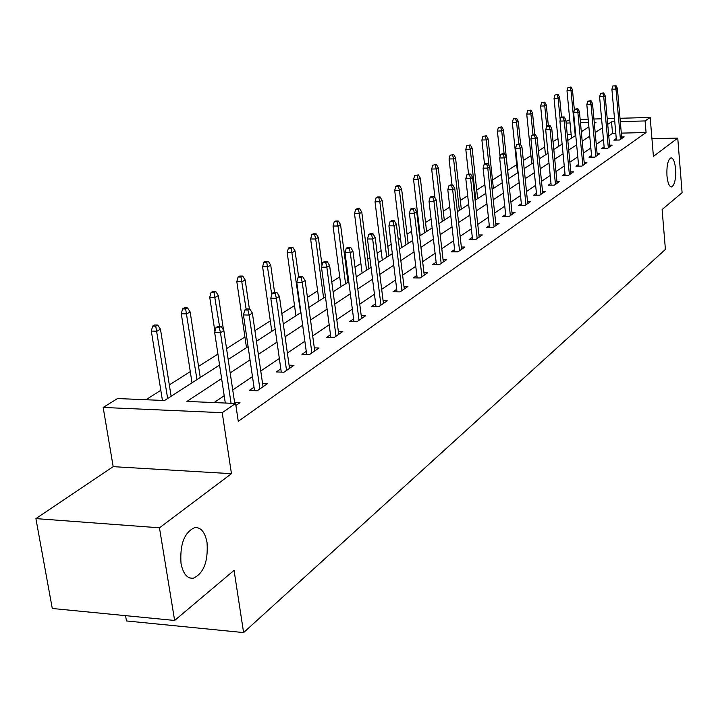 <?xml version="1.0" encoding="UTF-8"?>
<svg xmlns="http://www.w3.org/2000/svg" width="718" height="718" viewBox="0 0 718 718"><rect width="100%" height="100%" fill="white"/><g stroke="black" fill="none" stroke-linecap="round" stroke-linejoin="round"><path stroke-width="1.08" d="M666.959 175.847C666.564 165.544 667.919 159.54 671.025 157.825C673.322 158.122 674.839 161.837 675.575 168.972C675.97 179.204 674.624 185.19 671.518 186.931C669.23 186.68 667.713 182.991 666.959 175.847M181.008 563.379C179.787 544.154 184.409 532.217 194.856 527.55C201.022 527.263 205.079 532.289 207.044 542.62C208.265 561.566 203.661 573.449 193.214 578.277C187.12 578.663 183.045 573.7 181.008 563.379M565.99 121.441L569.751 119.691M125.56 615.658L126.467 620.953L243.599 632.585L665.415 249.424L662.104 209.539L682.1 192.684L677.747 138.098L651.944 138.7M243.599 632.585L234.068 570.361L174.636 620.46L52.279 608.478L35.9 518.611L159.468 527.811L231.456 473.683L222.221 412.688L103.168 407.447L117.564 398.553L164.557 400.509L219.573 365.031M231.456 473.683L113.184 466.655L35.9 518.611M113.184 466.655L103.168 407.447M557.949 138.547L553.031 141.661M544.675 146.957L538.464 150.897M530.934 155.671L523.323 160.491M516.7 164.691L507.68 170.408M501.406 174.393L492.485 180.047M484.892 184.858L476.707 190.046M467.696 195.763L460.319 200.439M449.782 207.116L443.275 211.245M431.087 218.972L425.541 222.49M419.141 226.538L418.513 226.942M411.576 231.34L407.07 234.194M400.518 238.349L398.293 239.758M391.175 244.264L387.819 246.4M381.114 250.645L377.147 253.167M369.851 257.789L367.733 259.135M360.867 263.479L355.006 267.204M347.512 271.951L346.767 272.427M339.731 276.888L331.788 281.914M317.634 290.889L307.43 297.36M294.515 305.545L281.842 313.586M270.309 320.892L254.917 330.648M244.928 336.984L226.556 348.634M217.922 354.1L198.536 366.395M190.279 371.628L169.322 384.92M160.814 390.314L145.942 399.738M174.636 620.46L159.468 527.811M571.142 134.356L567.238 134.454M221.611 378.565L186.886 401.434L235.603 403.462L238.268 421.313L646.074 132.525L621.312 133.126M615.802 133.261L612.544 133.342L608.765 135.899M603.443 139.489L596.263 144.345M590.842 148.007L583.312 153.096M577.784 156.829L569.886 162.169M564.249 165.975L555.956 171.575M550.212 175.461L541.507 181.34M535.637 185.307L526.5 191.482M520.496 195.538L510.893 202.027M504.763 206.165L494.657 212.995M488.402 217.222L477.766 224.411M471.358 228.737L460.157 236.303M453.605 240.736L441.794 248.715M435.09 253.248L422.633 261.657M415.758 266.306L402.61 275.182M395.564 279.948L381.671 289.336M374.446 294.218L359.754 304.145M352.341 309.153L336.787 319.663M329.176 324.805L312.689 335.943M304.863 341.229L287.379 353.041M279.329 358.479L260.76 371.026M252.476 376.627L232.731 389.964M224.204 395.735L214.09 402.565M235.908 405.499L239.983 402.681L234.598 402.457M254.028 387.235L249.326 390.466L257.188 390.771L267.67 383.52L262.546 383.331M280.801 368.855L276.304 371.951L284.014 372.202L293.976 365.309L289.085 365.157M306.263 351.371L301.946 354.342L309.521 354.557L318.998 347.997L314.322 347.871M330.504 334.732L326.358 337.577L333.789 337.756L342.818 331.51L338.349 331.411M353.606 318.873L349.621 321.601L356.927 321.754L365.534 315.794L361.244 315.714M375.649 303.732L371.825 306.362L378.996 306.478L387.217 300.788L383.098 300.725M396.713 289.273L393.024 291.804L400.079 291.894L407.932 286.455L403.983 286.41M416.853 275.443L413.299 277.884L420.227 277.947L427.748 272.741L423.943 272.714M436.131 262.205L432.703 264.556L439.515 264.601L446.713 259.62L443.06 259.602M454.602 249.523L451.29 251.794L457.994 251.812L464.896 247.037L461.369 247.037M472.318 237.362L469.114 239.552L475.702 239.561L482.325 234.974L478.924 234.974M489.317 225.685L486.221 227.812L492.701 227.794L499.064 223.397L495.779 223.406M505.643 214.476L502.654 216.531L509.026 216.495L515.138 212.268L511.97 212.286M521.34 203.697L518.441 205.689L524.723 205.635L530.602 201.57L527.533 201.596M536.445 193.33L533.636 195.251L539.819 195.188L545.474 191.275L542.503 191.311M550.984 183.341L548.265 185.208L554.35 185.136L559.798 181.367L556.926 181.403M564.994 173.72L562.356 175.542L568.351 175.452L573.592 171.817L570.81 171.862M578.502 164.449L575.935 166.208L581.84 166.109L586.902 162.609L584.201 162.654M591.533 155.501L589.038 157.215L594.854 157.107L599.745 153.724L597.125 153.778M604.116 146.867L601.684 148.527L607.419 148.411L612.14 145.144L609.6 145.198M616.259 138.52L613.908 140.145L619.553 140.01L624.113 136.86L621.644 136.914M620.011 118.282L650.167 117.447L653.416 156.389L677.747 138.098M650.167 117.447L645.096 120.938L620.298 121.611M646.074 132.525L645.096 120.938M235.603 403.462L222.221 412.688M580.153 119.394L588.177 119.17M593.939 119.008L601.576 118.802M607.213 118.641L614.482 118.434M594.333 123.361L596.03 122.275L594.244 122.32M588.482 122.473L580.467 122.697M570.056 122.975L566.143 123.083M228.18 359.476L248.096 346.632M256.452 341.247L275.182 329.167M283.296 323.935L300.923 312.572M308.812 307.483L325.425 296.767M333.107 291.822L348.777 281.707M356.254 276.897L371.053 267.347M378.332 262.653L392.333 253.625M399.423 249.047L412.671 240.512M419.59 236.042L432.137 227.956M438.895 223.603L450.778 215.938M457.384 211.675L468.657 204.406M475.11 200.25L485.808 193.348M492.117 189.283L502.286 182.722M508.452 178.746L518.118 172.508M524.158 168.622L533.348 162.69M539.263 158.875L548.014 153.23M553.802 149.497L562.14 144.121M567.812 140.468L575.755 135.343M581.311 131.762L588.886 126.88M614.779 121.764L611.521 121.854L607.724 124.349M602.393 127.858L595.186 132.606M589.747 136.187L582.19 141.159M576.653 144.812L568.728 150.026M563.065 153.751L554.754 159.225M548.983 163.031L540.25 168.775M534.363 172.652L525.19 178.692M519.168 182.659L509.529 189.005M503.381 193.052L493.239 199.73M486.948 203.867L476.276 210.895M469.85 215.131L458.605 222.535M452.026 226.861L440.17 234.669M433.439 239.103L420.936 247.333M414.035 251.883L400.832 260.571M393.76 265.229L379.804 274.411M372.552 279.194L357.797 288.905M350.348 293.806L334.732 304.091M327.076 309.126L310.526 320.031M302.664 325.209L285.1 336.769M277.013 342.091L258.354 354.378M250.026 359.862L230.191 372.92M612.544 133.342L611.521 121.854M219.25 327.587L221.135 326.439L217.913 326.367L216.028 327.516L219.25 327.587L220.48 332.721L223.872 330.63L234.741 403.426M231.061 403.274L220.48 332.721L214.682 332.578L225.299 403.031M216.028 327.516L214.682 332.578M223.872 330.63L221.135 326.439M157.718 325.03L154.603 324.967L152.629 326.089L155.752 326.16L157.718 325.03L160.473 329.167L156.946 331.213L151.327 331.079L162.43 400.42M155.752 326.16L167.662 398.499M160.473 329.167L171.126 396.273M151.327 331.079L152.629 326.089M247.952 310.059L249.738 308.973L246.579 308.919L244.793 310.005L247.952 310.059L249.164 315.058L252.377 313.075L263.03 386.724M259.889 388.905L249.164 315.058L243.465 314.942L254.531 390.664M244.793 310.005L243.465 314.942M252.377 313.075L249.738 308.973M275.191 293.429L276.888 292.397L273.791 292.352L272.086 293.393L275.191 293.429L276.376 298.293L279.428 296.408L289.534 368.388M286.545 370.452L276.376 298.293L270.794 298.212L281.268 372.112M272.086 293.393L270.794 298.212M279.428 296.408L276.888 292.397M187.497 307.878L184.436 307.825L182.569 308.893L185.639 308.946L187.497 307.878L190.153 311.917L186.806 313.865L181.295 313.757L192.011 382.802M185.639 308.946L196.965 379.607M190.153 311.917L200.25 377.488M181.295 313.757L182.569 308.893M215.795 291.58L212.788 291.544L211.011 292.558L214.018 292.603L215.795 291.58L218.353 295.538L215.167 297.387L209.755 297.306L214.924 331.644M214.018 292.603L219.52 326.403M218.353 295.538L223.513 330.083M209.755 297.306L211.011 292.558M301.075 277.624L302.691 276.636L299.648 276.609L298.033 277.597L301.075 277.624L302.242 282.362L305.141 280.567L314.735 350.949M311.89 352.915L302.242 282.362L296.758 282.3L306.685 354.477M298.033 277.597L296.758 282.3M305.141 280.567L302.691 276.636M325.712 262.582L327.246 261.648L324.258 261.63L322.723 262.564L325.712 262.582L326.852 267.204L329.616 265.498L338.734 334.346M336.024 336.212L326.852 267.204L321.476 267.159L330.899 337.684M322.723 262.564L321.476 267.159M329.616 265.498L327.246 261.648M349.181 248.257L350.644 247.36L347.709 247.351L346.238 248.249L349.181 248.257L350.303 252.754L352.933 251.138L361.603 318.514M359.018 320.3L350.303 252.754L345.017 252.745L353.974 321.691M346.238 248.249L345.017 252.745M352.933 251.138L350.644 247.36M242.702 276.08L239.749 276.053L238.062 277.022L241.015 277.049L242.702 276.08L245.17 279.957L242.145 281.716L236.823 281.662L246.489 347.674M241.015 277.049L246.148 309.18M245.17 279.957L249.388 308.964M236.823 281.662L238.062 277.022M268.335 261.316L265.427 261.307L263.82 262.232L266.728 262.241L268.335 261.316L270.722 265.113L267.832 266.791L262.608 266.755L271.799 331.357M266.728 262.241L271.763 294.586M270.722 265.113L274.563 292.361M262.608 266.755L263.82 262.232M292.764 247.243L289.91 247.243L288.376 248.123L291.23 248.132L292.764 247.243L295.071 250.968L292.325 252.565L287.182 252.548L295.933 315.785M291.23 248.132L300.609 312.77M295.071 250.968L298.679 277.202M287.182 252.548L288.376 248.123M371.556 234.589L372.956 233.736L370.075 233.736L368.675 234.598L371.556 234.589L372.66 238.986L375.182 237.434L383.439 303.409M380.971 305.114L372.66 238.986L367.472 238.986L375.99 306.433M368.675 234.598L367.472 238.986M375.182 237.434L372.956 233.736M316.091 233.817L313.281 233.817L311.818 234.66L314.628 234.651L316.091 233.817L318.325 237.461L315.696 238.986L310.643 238.986L318.989 300.923M314.628 234.651L315.696 238.986L323.594 297.952M318.325 237.461L322.023 265.139M310.643 238.986L311.818 234.66M392.934 221.539L394.272 220.722L391.436 220.74L390.098 221.557L392.934 221.539L394.02 225.829L396.417 224.357L404.288 288.977M401.936 290.611L394.02 225.829L388.914 225.847L397.027 291.849M390.098 221.557L388.914 225.847M396.417 224.357L394.272 220.722M338.366 220.973L335.62 220.991L334.211 221.799L336.975 221.781L338.366 220.973L340.538 224.554L338.025 226.017L333.062 226.035L341.023 286.715M336.975 221.781L338.025 226.017L345.564 283.789M340.538 224.554L348.033 282.192M333.062 226.035L334.211 221.799M413.362 209.073L414.636 208.292L411.854 208.31L410.57 209.091L413.362 209.073L414.421 213.264L416.718 211.846L424.239 275.173M421.978 276.735L414.421 213.264L409.413 213.291L417.149 277.92M410.57 209.091L409.413 213.291M416.718 211.846L414.636 208.292M359.682 208.705L356.972 208.723L355.634 209.494L358.345 209.468L359.682 208.705L361.791 212.214L359.386 213.605L354.504 213.641L362.105 273.118M358.345 209.468L359.386 213.605L366.575 270.228M361.791 212.214L368.944 268.703M354.504 213.641L355.634 209.494M432.9 197.136L434.13 196.391L431.392 196.418L430.163 197.163L432.9 197.136L433.95 201.237L436.149 199.882L443.329 261.962M441.166 263.452L433.95 201.237L429.023 201.282L436.409 264.583M430.163 197.163L429.023 201.282M436.149 199.882L434.13 196.391M380.091 196.947L377.426 196.974L376.142 197.71L378.808 197.683L380.091 196.947L382.129 200.394L379.831 201.731L375.029 201.776L382.29 260.096M378.808 197.683L379.831 201.731L386.706 257.25M382.129 200.394L388.976 255.787M375.029 201.776L376.142 197.71M451.622 185.711L452.789 184.993L450.105 185.029L448.929 185.738L451.622 185.711L452.654 189.714L454.754 188.421L461.62 249.299M459.547 250.735L452.654 189.714L447.808 189.776L454.862 251.803M448.929 185.738L447.808 189.776M454.754 188.421L452.789 184.993M399.648 185.684L397.027 185.72L395.789 186.429L398.418 186.393L399.648 185.684L401.631 189.067L399.423 190.351L394.694 190.405L401.649 247.62M398.418 186.393L399.423 190.351L406.002 244.811M401.631 189.067L408.174 243.411M394.694 190.405L395.789 186.429M469.563 174.752L470.685 174.061L468.037 174.106L466.915 174.797L469.563 174.752L470.577 178.674L472.597 177.427L479.166 237.164M477.174 238.538L470.577 178.674L465.811 178.746L472.561 239.552M466.915 174.797L465.811 178.746M472.597 177.427L470.685 174.061M418.406 174.878L414.645 175.596L418.406 174.878L420.326 178.208L418.208 179.437L413.559 179.5L420.218 235.639M417.221 175.56L418.208 179.437L424.509 232.874M420.326 178.208L426.6 231.528M413.559 179.5L414.645 175.596M486.777 164.243L487.854 163.587L485.251 163.632L484.174 164.287L486.777 164.243L487.773 168.084L489.712 166.89L496.003 225.506M494.101 226.834L487.773 168.084L483.088 168.165L489.541 227.803M484.174 164.287L483.088 168.165M489.712 166.89L487.854 163.587M436.409 164.512L432.73 165.203L436.409 164.512L438.285 167.77L436.248 168.954L431.671 169.035L435.018 197.926M435.279 165.158L436.248 168.954L442.288 221.413M438.285 167.77L444.289 220.121M431.671 169.035L432.73 165.203M503.309 154.146L504.341 153.517L500.742 154.199L503.309 154.146L504.287 157.915L506.154 156.766L512.176 214.314M510.345 215.588L504.287 157.915L499.674 158.005L505.858 216.513M500.742 154.199L499.674 158.005M506.154 156.766L504.341 153.517M453.704 154.549L450.114 155.223L453.704 154.549L455.535 157.754L453.579 158.893L449.073 158.974L452.017 185.002M452.618 155.169L453.579 158.893L459.367 210.401M455.535 157.754L461.297 209.153M449.073 158.974L450.114 155.223M519.186 144.453L520.182 143.842L516.664 144.506L519.186 144.453L520.155 148.141L521.95 147.037L527.73 203.553M525.971 204.774L520.155 148.141L515.614 148.24L521.546 205.662M516.664 144.506L515.614 148.24M521.95 147.037L520.182 143.842M470.335 144.964L466.826 145.628L470.335 144.964L472.112 148.123L470.236 149.209L465.803 149.308L468.54 174.097M469.294 145.566L470.236 149.209L475.792 199.801M472.112 148.123L477.65 198.608M465.803 149.308L466.826 145.628M534.461 135.128L535.422 134.535L531.984 135.181L534.461 135.128L535.413 138.736L537.136 137.677L542.691 193.196M540.995 194.372L535.413 138.736L530.943 138.843L536.633 195.224M531.984 135.181L530.943 138.843M537.136 137.677L535.422 134.535M486.346 135.747L482.909 136.384L486.346 135.747L488.078 138.852L486.265 139.902L481.895 140.001L484.497 164.09M485.332 136.33L486.265 139.902L489.03 165.678M488.078 138.852L493.392 188.457M481.895 140.001L482.909 136.384M549.171 126.144L550.096 125.587L547.646 125.65L546.721 126.215L549.171 126.144L550.105 129.689L551.765 128.666L557.096 183.234M555.463 184.364L550.105 129.689L545.707 129.805L551.164 185.172M546.721 126.215L545.707 129.805M551.765 128.666L550.096 125.587M501.756 126.871L498.391 127.49L501.756 126.871L503.444 129.922L501.702 130.936L497.394 131.044L500.087 156.524M500.778 127.427L501.702 130.936L504.072 153.526M503.444 129.922L508.55 178.683M497.394 131.044L498.391 127.49M563.325 117.501L564.222 116.953L561.808 117.025L560.92 117.572L563.325 117.501L564.249 120.974L565.847 119.996L570.981 173.63M569.401 174.716L564.249 120.974L559.914 121.1L565.165 175.497M560.92 117.572L559.914 121.1M565.847 119.996L564.222 116.953M516.601 118.317L513.316 118.928L516.601 118.317L518.252 121.315L516.565 122.293L512.329 122.41L517.543 172.876M515.668 118.856L516.565 122.293L518.791 143.878M518.252 121.315L520.649 144.677M512.329 122.41L513.316 118.928M576.976 109.163L577.837 108.642L574.606 109.235L576.976 109.163L577.882 112.582L579.426 111.631L584.362 164.368M582.845 165.418L577.882 112.582L573.619 112.708L578.663 166.163M574.606 109.235L573.619 112.708M579.426 111.631L577.837 108.642M530.925 110.069L527.694 110.662L530.925 110.069L532.532 113.022L530.907 113.965L526.734 114.09L531.751 163.722M530.019 110.59L530.907 113.965L532.98 134.598M532.532 113.022L534.695 134.553M526.734 114.09L527.694 110.662M590.142 101.13L590.968 100.628L587.8 101.202L590.142 101.13L591.04 104.478L592.521 103.563L597.277 155.429M595.805 156.443L591.04 104.478L586.83 104.613L591.686 157.161M587.8 101.202L586.83 104.613M592.521 103.563L590.968 100.628M544.738 102.109L541.578 102.692L544.738 102.109L546.308 105.016L544.747 105.932L540.627 106.058L545.465 154.882M543.867 102.611L544.747 105.932L546.739 126.197M546.308 105.016L548.337 125.632M540.627 106.058L541.578 102.692M602.842 93.376L603.641 92.882L600.544 93.448L602.842 93.376L603.73 96.661L605.166 95.781L609.744 146.804M608.325 147.782L603.73 96.661L599.584 96.795L604.26 148.473M600.544 93.448L599.584 96.795M605.166 95.781L603.641 92.882M558.074 94.426L554.978 94.991L558.074 94.426L559.609 97.289L558.101 98.169L554.045 98.303L558.703 146.337M557.24 94.911L558.101 98.169L560.211 120.059M559.609 97.289L561.53 117.196M554.045 98.303L554.978 94.991M615.111 85.882L612.84 85.963L615.111 85.882L615.981 89.113L617.372 88.26L621.779 138.475M620.415 139.418L615.981 89.113L611.898 89.256L616.403 140.082M612.84 85.963L611.898 89.256M617.372 88.26L615.882 85.415M570.963 87.004L567.929 87.551L570.963 87.004L572.461 89.822L571.007 90.674L567.005 90.809L571.492 138.089M570.155 87.479L571.007 90.674L575.253 135.666M572.461 89.822L574.373 110.06M567.005 90.809L567.929 87.551M193.214 578.277L189.776 577.972"/></g></svg>
